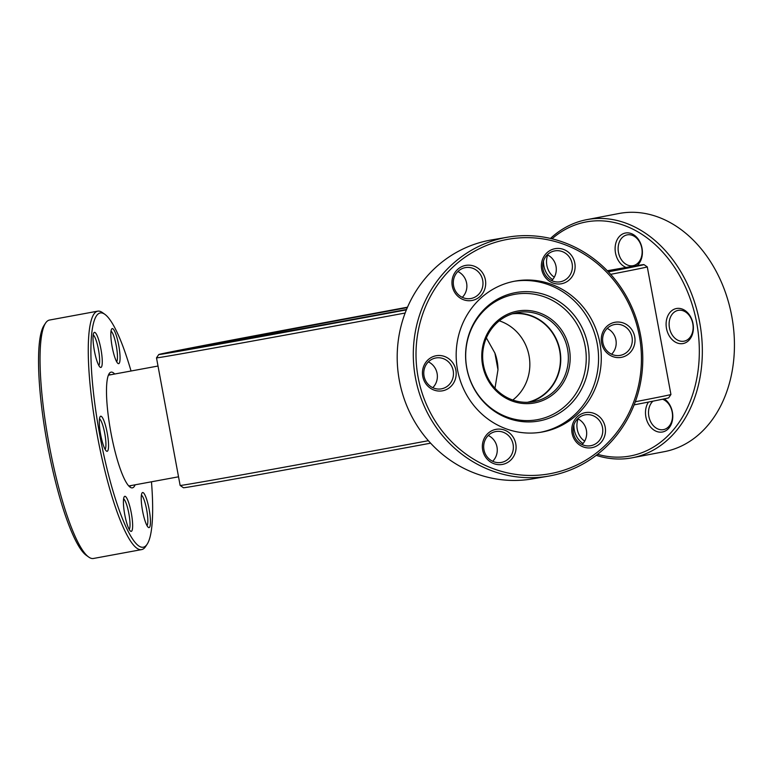 <?xml version="1.0" encoding="UTF-8"?>
<svg xmlns="http://www.w3.org/2000/svg" width="772" height="772" viewBox="0 0 772 772"><rect width="100%" height="100%" fill="white"/><g stroke="black" fill="none" stroke-linecap="round" stroke-linejoin="round"><path stroke-width="1.16" d="M405.146 313.027A249.578 1.235 169.5 0 1 170.072 355.747A249.578 1.235 169.5 0 1 156.494 357.851L180.137 485.453A249.578 1.235 -10.5 0 0 180.146 485.463A249.578 1.235 -10.5 0 0 193.724 483.349A249.578 1.235 -10.5 0 0 428.383 440.706M486.37 337.914L494.881 353.026A45.278 42.788 -99.7 0 1 497.178 361.238A45.278 42.788 -99.7 0 1 497.979 369.73L494.987 388.239M221.525 342.247L271.29 332.983L221.525 342.247M182.8 350.459L232.565 341.195L182.8 350.459M338.464 322.3L388.229 313.036L338.464 322.3M607.467 270.904L621.344 268.453L607.651 271.107M407.51 307.188A246.722 1.216 -10.5 0 0 158.781 354.522A246.722 1.216 -10.5 0 0 172.204 352.447A246.722 1.216 -10.5 0 0 406.381 309.881M608.365 271.85A246.722 1.216 -10.5 0 0 643.954 264.603A246.722 1.216 -10.5 0 0 630.531 266.687A246.722 1.216 -10.5 0 0 607.303 270.74M643.954 264.603L647.274 266.88A249.578 1.235 169.5 0 1 647.283 266.89A249.578 1.235 169.5 0 1 610.662 274.34M635.308 401.749A249.578 1.235 -10.5 0 0 670.926 394.502L668.649 397.821A246.722 1.216 169.5 0 1 634.13 404.856M430.612 443.176A246.722 1.216 169.5 0 1 196.889 485.656A246.722 1.216 169.5 0 1 183.466 487.75L180.146 485.463M670.926 394.502A249.578 1.235 -10.5 0 0 670.936 394.492L647.283 266.89M406.545 309.475A172.388 0.849 169.5 0 1 241.25 339.526A172.388 0.849 169.5 0 1 231.87 340.983A172.388 0.849 169.5 0 1 407.336 307.594M156.494 357.851L158.781 354.522M494.881 353.026L497.979 369.73M462.611 297.017A246.722 1.216 -10.5 0 0 461.888 297.152M626.111 267.45A17.824 13.471 79.2 0 1 615.496 252.936A17.824 13.471 79.2 0 1 625.503 233.009A17.824 13.471 79.2 0 1 642.014 248.14A17.824 13.471 79.2 0 1 637.103 265.587M641.793 248.169A15.691 11.86 -100.8 0 0 627.182 234.871A15.691 11.86 -100.8 0 0 618.459 252.386A15.691 11.86 -100.8 0 0 633.079 265.684A15.691 11.86 -100.8 0 0 641.793 248.169M666.487 328.438A17.824 13.471 79.2 0 1 676.494 308.51A17.824 13.471 79.2 0 1 693.005 323.632A17.824 13.471 79.2 0 1 682.988 343.559A17.824 13.471 79.2 0 1 666.487 328.438M692.793 323.661A15.691 11.86 -100.8 0 0 678.173 310.363A15.691 11.86 -100.8 0 0 669.449 327.878A15.691 11.86 -100.8 0 0 684.069 341.176A15.691 11.86 -100.8 0 0 692.793 323.661M664.267 398.863A17.824 13.471 79.2 0 1 672.393 412.084A17.824 13.471 79.2 0 1 662.386 432.011A17.824 13.471 79.2 0 1 645.874 416.88A17.824 13.471 79.2 0 1 648.48 402.058M652.948 401.17A15.691 11.86 -100.8 0 0 648.847 416.33A15.691 11.86 -100.8 0 0 663.457 429.628A15.691 11.86 -100.8 0 0 672.18 412.103A15.691 11.86 -100.8 0 0 662.54 399.23M583.082 443.466A17.824 13.471 79.2 0 1 574.281 429.83A17.824 13.471 79.2 0 1 573.895 424.899M578.103 418.955A15.691 11.86 -100.8 0 0 577.244 429.28A15.691 11.86 -100.8 0 0 584.693 441.101M552.694 279.522A17.824 13.471 79.2 0 1 543.893 265.896A17.824 13.471 79.2 0 1 543.507 260.955M547.724 255.011A15.691 11.86 -100.8 0 0 546.856 265.346A15.691 11.86 -100.8 0 0 554.315 277.158M597.576 454.303A119.081 90.006 -100.8 0 0 696.72 322.966A119.081 90.006 -100.8 0 0 551.999 238.799M550.475 238.432A121.223 91.627 79.2 0 1 586.749 219.663A121.223 91.627 79.2 0 1 699.683 322.416A121.223 91.627 79.2 0 1 632.287 457.786A121.223 91.627 79.2 0 1 596.225 455.345M632.287 457.786L664.393 451.649A121.223 91.627 -100.8 0 0 731.779 316.269A121.223 91.627 -100.8 0 0 618.845 213.526L586.749 219.663M135.11 484.816A58.826 11.126 -100.4 0 1 130.101 487.161A58.826 11.126 -100.4 0 1 110.859 432.31A58.826 11.126 -100.4 0 1 109.17 373.619A58.826 11.126 -100.4 0 1 114.681 374.015M110.647 374.767A56.694 10.721 79.6 0 0 109.402 374.632A56.694 10.721 79.6 0 0 108.418 375.086M112.162 346.84A17.824 3.368 -100.4 0 1 111.65 329.055A17.824 3.368 -100.4 0 1 118.753 345.441A17.824 3.368 -100.4 0 1 117.991 363.458A17.824 3.368 -100.4 0 1 112.162 346.84M116.64 361.701A15.691 2.963 79.6 0 0 116.292 345.904A15.691 2.963 79.6 0 0 111.014 331.188M142.54 510.784A17.824 3.368 -100.4 0 1 142.029 492.999A17.824 3.368 -100.4 0 1 149.141 509.385A17.824 3.368 -100.4 0 1 148.378 527.401A17.824 3.368 -100.4 0 1 142.54 510.784M147.018 525.635A15.691 2.963 79.6 0 0 146.68 509.848A15.691 2.963 79.6 0 0 141.401 495.122M124.736 514.557A17.824 3.368 -100.4 0 1 124.224 496.772A17.824 3.368 -100.4 0 1 131.327 513.158A17.824 3.368 -100.4 0 1 130.565 531.175A17.824 3.368 -100.4 0 1 124.736 514.557M129.214 529.418A15.691 2.963 79.6 0 0 128.866 513.621A15.691 2.963 79.6 0 0 123.588 498.905M100.63 434.472A17.824 3.368 -100.4 0 1 100.119 416.687A17.824 3.368 -100.4 0 1 107.231 433.073A17.824 3.368 -100.4 0 1 106.468 451.099A17.824 3.368 -100.4 0 1 100.63 434.472M105.108 449.333A15.691 2.963 79.6 0 0 104.77 433.546A15.691 2.963 79.6 0 0 99.482 418.82M94.348 350.613A17.824 3.368 -100.4 0 1 93.837 332.828A17.824 3.368 -100.4 0 1 100.949 349.214A17.824 3.368 -100.4 0 1 100.177 367.24A17.824 3.368 -100.4 0 1 94.348 350.613M98.826 365.474A15.691 2.963 79.6 0 0 98.478 349.677A15.691 2.963 79.6 0 0 93.2 334.961M131.037 371.004A119.081 22.513 79.6 0 0 104.818 314.291A119.081 22.513 79.6 0 0 99.713 434.675A119.081 22.513 79.6 0 0 147.191 544.135A119.081 22.513 79.6 0 0 151.466 481.805M147.191 544.135L145.59 546.557A121.223 22.919 -100.4 0 1 141.652 549.596A121.223 22.919 -100.4 0 1 97.243 435.138A121.223 22.919 -100.4 0 1 97.697 311.164A121.223 22.919 -100.4 0 1 102.454 312.602L104.818 314.291M88.703 557.046L86.329 555.348A119.081 22.513 -100.4 0 1 47.372 444.315A119.081 22.513 -100.4 0 1 43.965 325.514L45.567 323.082A121.223 22.919 79.6 0 0 49.041 444.025A121.223 22.919 79.6 0 0 88.703 557.046A121.223 22.919 79.6 0 0 93.451 558.474L141.652 549.596M97.697 311.164L49.495 320.052A121.223 22.919 79.6 0 0 45.567 323.082M128.876 486.051A56.694 10.721 79.6 0 0 129.957 486.128A56.694 10.721 79.6 0 0 131.076 485.559M512.801 400.021A44.921 42.45 80.3 0 0 529.052 355.805A44.921 42.45 80.3 0 0 499.291 320.824M527.421 402.299A44.921 42.45 80.3 0 0 559.642 350.584A44.921 42.45 80.3 0 0 512.328 313.828M569.35 348.905A46.706 44.129 -99.7 0 1 534.475 402.945A46.706 44.129 -99.7 0 1 482.587 365.137A46.706 44.129 -99.7 0 1 517.452 311.097A46.706 44.129 -99.7 0 1 569.35 348.905M483.446 364.973A45.278 42.788 80.3 0 0 533.124 401.739A45.278 42.788 80.3 0 0 567.565 349.233A45.278 42.788 80.3 0 0 517.896 312.467A45.278 42.788 80.3 0 0 483.446 364.973M605.18 427.061A17.824 16.849 -99.7 0 1 591.873 447.683A17.824 16.849 -99.7 0 1 572.071 433.256A17.824 16.849 -99.7 0 1 585.379 412.624A17.824 16.849 -99.7 0 1 605.18 427.061M573.364 433.005A15.691 14.822 80.3 0 0 590.57 445.743A15.691 14.822 80.3 0 0 602.507 427.553A15.691 14.822 80.3 0 0 585.301 414.815A15.691 14.822 80.3 0 0 573.364 433.005M577.688 418.742A15.691 14.822 -99.7 0 1 586.402 430.293A15.691 14.822 -99.7 0 1 582.088 444.556M634.7 336.727A17.824 16.849 -99.7 0 1 621.392 357.349A17.824 16.849 -99.7 0 1 601.581 342.922A17.824 16.849 -99.7 0 1 614.888 322.291A17.824 16.849 -99.7 0 1 634.7 336.727M602.874 342.662A15.691 14.822 80.3 0 0 620.09 355.4A15.691 14.822 80.3 0 0 632.017 337.21A15.691 14.822 80.3 0 0 614.811 324.472A15.691 14.822 80.3 0 0 602.874 342.662M607.197 328.409A15.691 14.822 -99.7 0 1 615.921 339.96A15.691 14.822 -99.7 0 1 611.598 354.223M574.802 263.117A17.824 16.849 -99.7 0 1 561.485 283.749A17.824 16.849 -99.7 0 1 541.683 269.312A17.824 16.849 -99.7 0 1 554.991 248.69A17.824 16.849 -99.7 0 1 574.802 263.117M542.977 269.061A15.691 14.822 80.3 0 0 560.192 281.799A15.691 14.822 80.3 0 0 572.12 263.609A15.691 14.822 80.3 0 0 554.914 250.871A15.691 14.822 80.3 0 0 542.977 269.061M547.3 254.799A15.691 14.822 -99.7 0 1 556.023 266.359A15.691 14.822 -99.7 0 1 551.7 280.612M485.385 279.85A17.824 16.849 -99.7 0 1 472.078 300.472A17.824 16.849 -99.7 0 1 452.267 286.045A17.824 16.849 -99.7 0 1 465.584 265.423A17.824 16.849 -99.7 0 1 485.385 279.85M453.569 285.794A15.691 14.822 80.3 0 0 470.775 298.532A15.691 14.822 80.3 0 0 482.712 280.342A15.691 14.822 80.3 0 0 465.497 267.604A15.691 14.822 80.3 0 0 453.569 285.794M457.883 271.532A15.691 14.822 -99.7 0 1 466.606 283.083A15.691 14.822 -99.7 0 1 462.293 297.345M455.876 370.184A17.824 16.849 -99.7 0 1 442.559 390.806A17.824 16.849 -99.7 0 1 422.757 376.379A17.824 16.849 -99.7 0 1 436.064 355.757A17.824 16.849 -99.7 0 1 455.876 370.184M424.05 376.128A15.691 14.822 80.3 0 0 441.266 388.866A15.691 14.822 80.3 0 0 453.193 370.676A15.691 14.822 80.3 0 0 435.987 357.938A15.691 14.822 80.3 0 0 424.05 376.128M428.373 361.865A15.691 14.822 -99.7 0 1 437.097 373.416A15.691 14.822 -99.7 0 1 432.774 387.679M515.773 443.794A17.824 16.849 -99.7 0 1 502.466 464.416A17.824 16.849 -99.7 0 1 482.654 449.989A17.824 16.849 -99.7 0 1 495.962 429.357A17.824 16.849 -99.7 0 1 515.773 443.794M483.947 449.729A15.691 14.822 80.3 0 0 501.163 462.467A15.691 14.822 80.3 0 0 513.091 444.276A15.691 14.822 80.3 0 0 495.885 431.538A15.691 14.822 80.3 0 0 483.947 449.729M488.271 435.476A15.691 14.822 -99.7 0 1 496.994 447.027A15.691 14.822 -99.7 0 1 492.671 461.28M507.648 237.178L491.552 239.918A121.223 114.546 80.3 0 0 399.336 380.48A121.223 114.546 80.3 0 0 532.323 478.91L548.419 476.16A121.223 114.546 -99.7 0 1 415.442 377.74A121.223 114.546 -99.7 0 1 507.648 237.178A121.223 114.546 -99.7 0 1 640.635 335.598A121.223 114.546 -99.7 0 1 548.419 476.16M639.332 335.859A119.081 112.529 80.3 0 0 507.03 239.465A119.081 112.529 80.3 0 0 418.115 377.247A119.081 112.529 80.3 0 0 550.426 473.641A119.081 112.529 80.3 0 0 639.332 335.859M466.742 368.128A65.244 61.654 80.3 0 0 539.232 420.943A65.244 61.654 80.3 0 0 587.946 345.451A65.244 61.654 80.3 0 0 515.455 292.636A65.244 61.654 80.3 0 0 466.742 368.128M466.809 368.09A63.69 60.177 80.3 0 0 537.573 419.64A63.69 60.177 80.3 0 0 585.118 345.952A63.69 60.177 80.3 0 0 514.364 294.402A63.69 60.177 80.3 0 0 466.809 368.09M540.255 432.33A76.66 72.433 80.3 0 0 597.21 343.694A76.66 72.433 80.3 0 0 514.48 281.23M457.526 369.875A76.66 72.433 80.3 0 0 541.616 432.117A76.66 72.433 80.3 0 0 599.931 343.231A76.66 72.433 80.3 0 0 515.841 280.989A76.66 72.433 80.3 0 0 457.526 369.875M529.293 402.202A45.278 42.788 80.3 0 0 559.97 350.527A45.278 42.788 80.3 0 0 514.123 313.297M128.808 485.974L178.535 476.807M108.379 375.182L158.009 366.034"/></g></svg>
